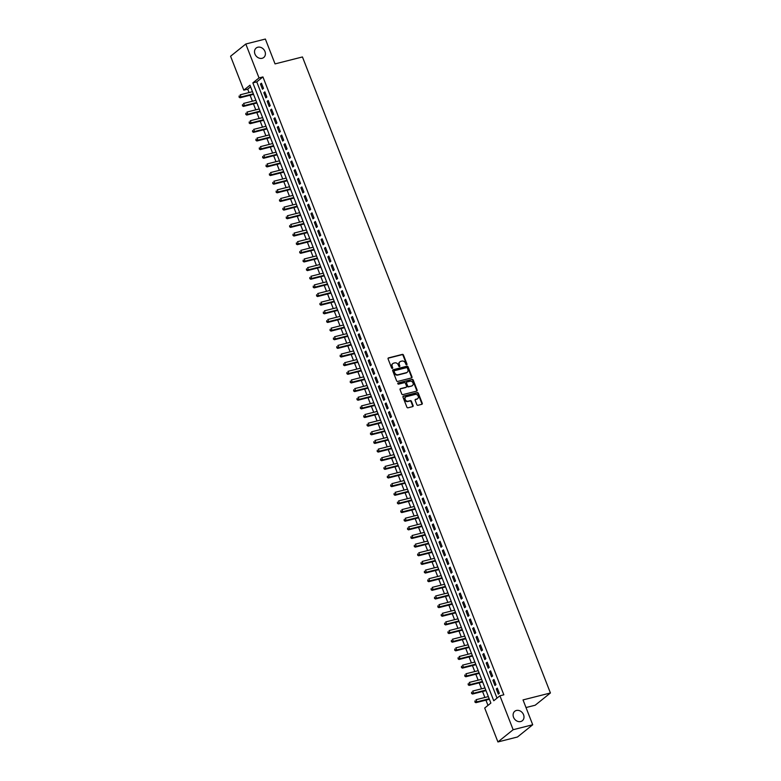 <?xml version="1.0" encoding="UTF-8"?>
<svg xmlns="http://www.w3.org/2000/svg" width="781" height="781" viewBox="0 0 781 781"><rect width="100%" height="100%" fill="white"/><g stroke="black" fill="none" stroke-linecap="round" stroke-linejoin="round"><path stroke-width="1.17" d="M406.667 364.786A0.654 0.537 51.2 0 0 406.969 364.053L403.455 355.043A0.927 0.771 51.2 0 0 402.361 354.389L388.528 357.893A0.927 0.771 51.2 0 0 388.089 358.928L391.603 367.949A0.654 0.537 51.2 0 0 392.677 367.675L392.228 366.504A2.968 2.47 51.2 0 1 392.823 363.565A2.968 2.47 51.2 0 1 393.624 363.165L394.776 362.872A2.968 2.47 51.2 0 1 398.29 364.971L398.749 366.133A0.654 0.537 51.2 0 0 399.823 365.859L399.374 364.698A2.968 2.47 51.2 0 1 399.97 361.759A2.968 2.47 51.2 0 1 400.77 361.359L401.922 361.066A2.968 2.47 51.2 0 1 405.437 363.155L405.895 364.327A0.654 0.537 51.2 0 0 406.667 364.786M406.579 364.795A0.654 0.537 51.2 0 0 406.559 364.385L403.045 355.375A0.927 0.771 51.2 0 0 401.951 354.72L388.118 358.215A0.927 0.771 51.2 0 0 388.108 358.225L388.528 357.893M392.296 368.417A0.654 0.537 51.2 0 0 392.267 367.997L392.228 366.504M399.433 366.601A0.654 0.537 51.2 0 0 399.413 366.191L399.374 364.698M516.387 710.476A6.053 5.028 51.2 0 0 514.757 711.286A6.053 5.028 51.2 0 0 514.005 718.247A6.053 5.028 51.2 0 0 520.702 721.537A6.053 5.028 51.2 0 0 522.343 720.726A6.053 5.028 51.2 0 0 523.085 713.756A6.053 5.028 51.2 0 0 516.387 710.476M257.808 47.231A6.053 5.028 51.2 0 0 256.168 48.041A6.053 5.028 51.2 0 0 255.426 55.012A6.053 5.028 51.2 0 0 262.113 58.292A6.053 5.028 51.2 0 0 263.753 57.482A6.053 5.028 51.2 0 0 264.495 50.511A6.053 5.028 51.2 0 0 257.808 47.231M416.839 404.636A0.927 0.771 51.2 0 0 417.942 405.29L421.818 404.304A0.927 0.771 51.2 0 0 422.257 403.26L418.352 393.253A0.927 0.771 51.2 0 0 417.259 392.599L403.426 396.104A0.927 0.771 51.2 0 0 402.986 397.148L406.891 407.155A0.927 0.771 51.2 0 0 407.994 407.809L412.68 406.618A0.927 0.771 51.2 0 0 413.11 405.573L411.441 401.297A0.927 0.771 51.2 0 0 410.347 400.643L408.024 401.229A2.489 2.06 51.2 0 1 406.257 396.689L415.355 394.385A2.489 2.06 51.2 0 1 417.122 398.925L415.609 399.306A0.927 0.771 51.2 0 0 415.17 400.35L416.839 404.636M245.8 44.009L265.364 39.05L275.049 63.896L302.452 56.954L550.42 692.981L523.026 699.913L532.71 724.758L513.146 729.718L497.927 741.95L484.698 708.035L490.868 703.076L249.969 85.197L243.799 90.157L230.58 56.242L245.8 44.009L259.019 77.924L252.849 82.884L493.748 700.752L499.918 695.793L513.146 729.718M499.918 695.793L503.833 694.807L262.933 76.928L259.019 77.924M411.538 377.926A0.927 0.771 51.2 0 0 411.977 376.881L408.072 366.875A0.927 0.771 51.2 0 0 406.969 366.221L393.146 369.725A0.927 0.771 51.2 0 0 392.706 370.76L396.602 380.777A0.927 0.771 51.2 0 0 397.705 381.431L411.538 377.926A0.927 0.771 51.2 0 0 411.558 377.213L407.662 367.207A0.927 0.771 51.2 0 0 406.559 366.553L392.726 370.048A0.927 0.771 51.2 0 0 392.716 370.057M413.217 380.064L417.113 390.07A0.927 0.771 51.2 0 1 416.673 391.115L402.85 394.62A0.927 0.771 51.2 0 1 401.746 393.966L400.077 389.68A0.927 0.771 51.2 0 1 400.516 388.635L406.13 387.22A0.927 0.771 51.2 0 0 406.559 386.175L405.456 383.334A0.927 0.771 51.2 0 0 404.353 382.68L398.515 384.154A0.654 0.537 51.2 0 1 398.056 382.973L412.114 379.41A0.927 0.771 51.2 0 1 413.217 380.064L412.798 380.396L416.703 390.402L417.113 390.07M263.49 88.399L261.469 83.216L260.444 84.045L262.465 89.229L263.49 88.399M266.858 97.049L264.837 91.855L263.812 92.685L265.833 97.869L266.858 97.049M270.226 105.689L268.205 100.505L267.18 101.325L269.201 106.509L270.226 105.689M273.594 114.329L271.573 109.145L270.548 109.965L272.569 115.158L273.594 114.329M276.962 122.968L274.941 117.785L273.916 118.614L275.937 123.798L276.962 122.968M280.34 131.608L278.319 126.424L277.284 127.254L279.305 132.438L280.34 131.608M283.708 140.248L281.687 135.064L280.652 135.894L282.673 141.078L283.708 140.248M287.076 148.898L285.055 143.714L284.02 144.534L286.041 149.718L287.076 148.898M290.444 157.537L288.423 152.354L287.398 153.174L289.419 158.367L290.444 157.537M293.812 166.177L291.791 160.993L290.766 161.823L292.787 167.007L293.812 166.177M297.18 174.817L295.159 169.633L294.134 170.463L296.155 175.647L297.18 174.817M300.548 183.457L298.527 178.273L297.502 179.103L299.523 184.287L300.548 183.457M303.916 192.106L301.896 186.913L300.87 187.743L302.891 192.927L303.916 192.106M307.294 200.746L305.264 195.562L304.239 196.382L306.259 201.566L307.294 200.746M310.662 209.386L308.641 204.202L307.607 205.022L309.627 210.216L310.662 209.386M314.03 218.026L312.01 212.842L310.975 213.672L312.996 218.856L314.03 218.026M317.398 226.666L315.378 221.482L314.343 222.312L316.373 227.496L317.398 226.666M320.766 235.306L318.746 230.122L317.721 230.951L319.741 236.135L320.766 235.306M324.135 243.955L322.114 238.771L321.089 239.591L323.109 244.775L324.135 243.955M327.503 252.595L325.482 247.411L324.457 248.231L326.478 253.425L327.503 252.595M330.871 261.235L328.85 256.051L327.825 256.881L329.846 262.065L330.871 261.235M334.239 269.875L332.218 264.691L331.193 265.52L333.214 270.704L334.239 269.875M337.617 278.514L335.596 273.33L334.561 274.16L336.582 279.344L337.617 278.514M340.985 287.164L338.964 281.97L337.929 282.8L339.95 287.984L340.985 287.164M344.353 295.804L342.332 290.62L341.297 291.44L343.318 296.624L344.353 295.804M347.721 304.444L345.7 299.26L344.675 300.08L346.696 305.273L347.721 304.444M351.089 313.083L349.068 307.899L348.043 308.729L350.064 313.913L351.089 313.083M354.457 321.723L352.436 316.539L351.411 317.369L353.432 322.553L354.457 321.723M357.825 330.363L355.804 325.179L354.779 326.009L356.8 331.193L357.825 330.363M361.193 339.013L359.172 333.829L358.147 334.649L360.168 339.833L361.193 339.013M364.571 347.652L362.54 342.469L361.515 343.289L363.536 348.472L364.571 347.652M367.939 356.292L365.918 351.108L364.883 351.938L366.904 357.122L367.939 356.292M371.307 364.932L369.286 359.748L368.251 360.578L370.272 365.762L371.307 364.932M374.675 373.572L372.654 368.388L371.619 369.218L373.65 374.402L374.675 373.572M378.043 382.221L376.022 377.028L374.997 377.858L377.018 383.041L378.043 382.221M381.411 390.861L379.39 385.677L378.365 386.497L380.386 391.681L381.411 390.861M384.779 399.501L382.758 394.317L381.733 395.137L383.754 400.331L384.779 399.501M388.147 408.141L386.126 402.957L385.101 403.787L387.122 408.971L388.147 408.141M391.515 416.781L389.494 411.597L388.469 412.427L390.49 417.61L391.515 416.781M394.893 425.42L392.872 420.237L391.837 421.066L393.858 426.25L394.893 425.42M398.261 434.07L396.24 428.886L395.206 429.706L397.226 434.89L398.261 434.07M401.629 442.71L399.608 437.526L398.574 438.346L400.594 443.53L401.629 442.71M404.997 451.35L402.976 446.166L401.951 446.996L403.972 452.179L404.997 451.35M408.365 459.989L406.345 454.806L405.319 455.635L407.34 460.819L408.365 459.989M411.733 468.629L409.713 463.445L408.688 464.275L410.708 469.459L411.733 468.629M415.101 477.279L413.081 472.085L412.056 472.915L414.076 478.099L415.101 477.279M418.47 485.919L416.449 480.735L415.424 481.555L417.445 486.739L418.47 485.919M421.847 494.558L419.817 489.375L418.792 490.195L420.813 495.388L421.847 494.558M425.215 503.198L423.195 498.014L422.16 498.844L424.181 504.028L425.215 503.198M428.584 511.838L426.563 506.654L425.528 507.484L427.549 512.668L428.584 511.838M431.952 520.478L429.931 515.294L428.896 516.124L430.927 521.308L431.952 520.478M435.32 529.127L433.299 523.944L432.274 524.764L434.295 529.948L435.32 529.127M438.688 537.767L436.667 532.583L435.642 533.403L437.663 538.587L438.688 537.767M442.056 546.407L440.035 541.223L439.01 542.053L441.031 547.237L442.056 546.407M445.424 555.047L443.403 549.863L442.378 550.693L444.399 555.877L445.424 555.047M448.792 563.687L446.771 558.503L445.746 559.333L447.767 564.517L448.792 563.687M452.17 572.336L450.149 567.143L449.114 567.972L451.135 573.156L452.17 572.336M455.538 580.976L453.517 575.792L452.482 576.612L454.503 581.796L455.538 580.976M458.906 589.616L456.885 584.432L455.85 585.252L457.871 590.446L458.906 589.616M462.274 598.256L460.253 593.072L459.228 593.902L461.249 599.086L462.274 598.256M465.642 606.896L463.621 601.712L462.596 602.542L464.617 607.725L465.642 606.896M469.01 615.535L466.989 610.351L465.964 611.181L467.985 616.365L469.01 615.535M472.378 624.185L470.357 619.001L469.332 619.821L471.353 625.005L472.378 624.185M475.746 632.825L473.725 627.641L472.7 628.461L474.721 633.645L475.746 632.825M479.124 641.465L477.093 636.281L476.068 637.111L478.089 642.294L479.124 641.465M482.492 650.104L480.471 644.921L479.436 645.75L481.457 650.934L482.492 650.104M485.86 658.744L483.839 653.56L482.804 654.39L484.825 659.574L485.86 658.744M489.228 667.394L487.207 662.2L486.172 663.03L488.203 668.214L489.228 667.394M492.596 676.034L490.575 670.85L489.55 671.67L491.571 676.854L492.596 676.034M495.964 684.673L493.943 679.49L492.918 680.31L494.939 685.503L495.964 684.673M262.933 76.928L256.764 81.888L497.019 698.126M496.286 688.959L498.307 694.143L499.332 693.313L497.312 688.129L496.286 688.959L497.517 688.647M250.613 86.837L247.714 89.171L249.041 92.558M250.076 95.233L252.409 101.198M253.454 103.873L255.777 109.838M256.822 112.513L259.146 118.487M260.19 121.162L262.514 127.127M263.558 129.802L265.882 135.767M266.926 138.442L269.25 144.407M270.294 147.082L272.618 153.047M273.662 155.722L275.996 161.687M277.03 164.371L279.364 170.336M280.408 173.011L282.732 178.976M283.776 181.651L286.1 187.616M287.144 190.291L289.468 196.256M290.512 198.93L292.836 204.895M293.881 207.57L296.204 213.545M297.249 216.22L299.572 222.185M300.617 224.86L302.94 230.825M303.985 233.499L306.318 239.464M307.353 242.139L309.686 248.104M310.731 250.779L313.054 256.744M314.099 259.429L316.422 265.394M317.467 268.068L319.79 274.033M320.835 276.708L323.158 282.673M324.203 285.348L326.526 291.313M327.571 293.988L329.894 299.953M330.939 302.628L333.272 308.602M334.307 311.277L336.64 317.242M337.685 319.917L340.008 325.882M341.053 328.557L343.376 334.522M344.421 337.197L346.744 343.162M347.789 345.837L350.113 351.801M351.157 354.486L353.481 360.451M354.525 363.126L356.849 369.091M357.893 371.766L360.217 377.731M361.261 380.406L363.595 386.37M364.629 389.045L366.963 395.01M368.007 397.685L370.331 403.66M371.375 406.335L373.699 412.3M374.743 414.975L377.067 420.939M378.111 423.614L380.435 429.579M381.479 432.254L383.803 438.219M384.848 440.894L387.171 446.859M388.216 449.544L390.549 455.508M391.584 458.183L393.917 464.148M394.961 466.823L397.285 472.788M398.33 475.463L400.653 481.428M401.698 484.103L404.021 490.068M405.066 492.743L407.389 498.717M408.434 501.392L410.757 507.357M411.802 510.032L414.125 515.997M415.17 518.672L417.493 524.637M418.538 527.312L420.871 533.277M421.906 535.951L424.239 541.916M425.284 544.601L427.607 550.566M428.652 553.241L430.975 559.206M432.02 561.881L434.343 567.846M435.388 570.52L437.711 576.485M438.756 579.16L441.08 585.125M442.124 587.8L444.448 593.775M445.492 596.45L447.825 602.415M448.86 605.09L451.193 611.054M452.238 613.729L454.562 619.694M455.606 622.369L457.93 628.334M458.974 631.009L461.298 636.974M462.342 639.659L464.666 645.623M465.71 648.298L468.034 654.263M469.078 656.938L471.402 662.903M472.446 665.578L474.77 671.543M475.814 674.218L478.148 680.183M479.183 682.858L481.516 688.832M482.56 691.507L484.884 697.472M485.928 700.147L487.979 705.399M526.003 707.547L535.2 705.214L550.42 692.981M532.71 724.758L517.491 736.991L497.927 741.95M247.714 89.171L243.799 90.157M256.764 81.888L252.849 82.884M260.444 84.045L261.674 83.733M263.812 92.685L265.042 92.373M267.18 101.325L268.41 101.013M270.548 109.965L271.778 109.662M273.916 118.614L275.146 118.302M277.284 127.254L278.514 126.942M280.652 135.894L281.882 135.582M284.02 144.534L285.25 144.221M287.398 153.174L288.619 152.871M290.766 161.823L291.996 161.511M294.134 170.463L295.364 170.151M297.502 179.103L298.732 178.79M300.87 187.743L302.101 187.43M304.239 196.382L305.469 196.07M307.607 205.022L308.837 204.72M310.975 213.672L312.205 213.359M314.343 222.312L315.573 221.999M317.721 230.951L318.951 230.639M321.089 239.591L322.319 239.279M324.457 248.231L325.687 247.928M327.825 256.881L329.055 256.568M331.193 265.52L332.423 265.208M334.561 274.16L335.791 273.848M337.929 282.8L339.159 282.488M341.297 291.44L342.527 291.128M344.675 300.08L345.895 299.777M348.043 308.729L349.273 308.417M351.411 317.369L352.641 317.057M354.779 326.009L356.009 325.697M358.147 334.649L359.377 334.336M361.515 343.289L362.745 342.986M364.883 351.938L366.113 351.626M368.251 360.578L369.481 360.266M371.619 369.218L372.849 368.905M374.997 377.858L376.227 377.545M378.365 386.497L379.595 386.185M381.733 395.137L382.963 394.835M385.101 403.787L386.331 403.474M388.469 412.427L389.699 412.114M391.837 421.066L393.068 420.754M395.206 429.706L396.436 429.394M398.574 438.346L399.804 438.043M401.951 446.996L403.172 446.683M405.319 455.635L406.55 455.323M408.688 464.275L409.918 463.963M412.056 472.915L413.286 472.603M415.424 481.555L416.654 481.242M418.792 490.195L420.022 489.892M422.16 498.844L423.39 498.532M425.528 507.484L426.758 507.172M428.896 516.124L430.126 515.811M432.274 524.764L433.504 524.451M435.642 533.403L436.872 533.091M439.01 542.053L440.24 541.741M442.378 550.693L443.608 550.38M445.746 559.333L446.976 559.02M449.114 567.972L450.344 567.66M452.482 576.612L453.712 576.3M455.85 585.252L457.08 584.949M459.228 593.902L460.448 593.589M462.596 602.542L463.826 602.229M465.964 611.181L467.194 610.869M469.332 619.821L470.562 619.509M472.7 628.461L473.93 628.149M476.068 637.111L477.298 636.798M479.436 645.75L480.666 645.438M482.804 654.39L484.035 654.078M486.172 663.03L487.403 662.718M489.55 671.67L490.78 671.357M492.918 680.31L494.148 680.007M399.774 361.935A2.968 2.47 51.2 0 0 399.56 362.091A2.968 2.47 51.2 0 0 398.954 365.03M392.628 363.741A2.968 2.47 51.2 0 0 392.413 363.897A2.968 2.47 51.2 0 0 391.818 366.836M407.36 368.076A0.654 0.537 51.2 0 0 406.589 367.617L394.454 370.692A0.654 0.537 51.2 0 0 394.141 371.424L394.62 372.654A2.968 2.47 51.2 0 0 398.144 374.743L406.442 372.644A2.968 2.47 51.2 0 0 407.243 372.244A2.968 2.47 51.2 0 0 407.838 369.306L407.36 368.076M394.034 371.024A0.654 0.537 51.2 0 0 393.731 371.756L394.141 371.424M407.028 372.4A2.968 2.47 51.2 0 1 406.833 372.576A2.968 2.47 51.2 0 1 406.022 372.976L397.724 375.075A2.968 2.47 51.2 0 1 394.21 372.986L393.731 371.756M416.693 391.115A0.927 0.771 51.2 0 0 416.703 390.402M400.516 388.635L400.106 388.967A0.927 0.771 51.2 0 0 400.097 388.967L405.71 387.552A0.927 0.771 51.2 0 0 406.14 387.21L405.71 387.552M397.724 383.276L412.114 379.41M411.948 385.746A2.489 2.06 51.2 0 0 410.171 381.206L406.969 382.016A0.927 0.771 51.2 0 0 406.53 383.061L407.643 385.902A0.927 0.771 51.2 0 0 408.736 386.556L411.538 386.078A2.489 2.06 51.2 0 0 412.397 385.56M406.55 382.348A0.927 0.771 51.2 0 0 406.12 383.393L406.53 383.061M411.538 386.078L408.326 386.888A0.927 0.771 51.2 0 1 407.223 386.234L406.12 383.393M412.798 380.396A0.927 0.771 51.2 0 0 411.704 379.742M417.581 398.74A2.489 2.06 51.2 0 1 416.712 399.257L415.199 399.638A0.927 0.771 51.2 0 0 415.189 399.638L415.609 399.306M405.388 397.207A2.489 2.06 51.2 0 0 407.614 401.561L408.024 401.229M412.69 406.618A0.927 0.771 51.2 0 0 412.7 405.905L411.031 401.629A0.927 0.771 51.2 0 0 409.937 400.975L407.614 401.561M421.828 404.304A0.927 0.771 51.2 0 0 421.847 403.592L417.942 393.585A0.927 0.771 51.2 0 0 416.849 392.931L403.016 396.436A0.927 0.771 51.2 0 0 403.006 396.436L403.426 396.104M252.497 91.68L240.216 94.794L241.056 96.951L240.021 97.781L253.542 94.355M239.474 96.815L239.142 95.946L239.064 97.137L241.056 96.951L253.337 93.847M240.021 97.781L239.064 97.137M255.865 100.319L243.584 103.434L244.424 105.591L243.399 106.421L256.91 103.004M242.842 105.455L242.51 104.586L242.432 105.786L244.424 105.591L256.715 102.487M243.399 106.421L242.432 105.786M259.233 108.969L246.952 112.073L247.792 114.241L246.767 115.061L260.278 111.644M246.21 114.094L245.878 113.225L245.8 114.426L247.792 114.241L260.083 111.127M246.767 115.061L245.8 114.426M262.611 117.609L250.32 120.713L251.16 122.881L250.135 123.701L263.646 120.284M249.578 122.734L249.246 121.875L249.168 123.066L251.16 122.881L263.451 119.766M250.135 123.701L249.168 123.066M265.979 126.249L253.688 129.363L254.528 131.52L253.503 132.35L267.024 128.924M252.956 131.374L252.614 130.515L252.536 131.706L254.528 131.52L266.819 128.406M253.503 132.35L252.536 131.706M269.347 134.888L257.056 138.003L257.896 140.16L256.871 140.99L270.392 137.563M256.324 140.024L255.983 139.155L255.914 140.346L257.896 140.16L270.187 137.046M256.871 140.99L255.914 140.346M272.715 143.528L260.424 146.643L261.274 148.8L260.239 149.63L273.76 146.203M259.692 148.663L259.351 147.794L259.282 148.995L261.274 148.8L273.555 145.696M260.239 149.63L259.282 148.995M276.084 152.168L263.793 155.282L264.642 157.44L263.607 158.27L277.128 154.853M263.06 157.303L262.719 156.434L262.65 157.635L264.642 157.44L276.923 154.335M263.607 158.27L262.65 157.635M279.452 160.818L267.161 163.922L268.01 166.089L266.975 166.909L280.496 163.493M266.428 165.943L266.096 165.084L266.018 166.275L268.01 166.089L280.291 162.975M266.975 166.909L266.018 166.275M282.82 169.457L270.538 172.572L271.378 174.729L270.353 175.559L283.864 172.132M269.796 174.583L269.465 173.724L269.386 174.915L271.378 174.729L283.669 171.615M270.353 175.559L269.386 174.915M286.188 178.097L273.906 181.212L274.746 183.369L273.721 184.199L287.232 180.772M273.165 183.223L272.833 182.364L272.754 183.555L274.746 183.369L287.037 180.255M273.721 184.199L272.754 183.555M289.566 186.737L277.275 189.851L278.114 192.009L277.089 192.839L290.6 189.412M276.533 191.872L276.201 191.003L276.123 192.194L278.114 192.009L290.405 188.904M277.089 192.839L276.123 192.194M292.934 195.377L280.643 198.491L281.482 200.649L280.457 201.478L293.968 198.052M279.91 200.512L279.569 199.643L279.491 200.844L281.482 200.649L293.773 197.544M280.457 201.478L279.491 200.844M296.302 204.026L284.011 207.131L284.85 209.298L283.825 210.118L297.346 206.701M283.278 209.152L282.937 208.283L282.868 209.484L284.85 209.298L297.141 206.184M283.825 210.118L282.868 209.484M299.67 212.666L287.379 215.771L288.218 217.938L287.193 218.758L300.714 215.341M286.647 217.792L286.305 216.933L286.236 218.124L288.218 217.938L300.509 214.824M287.193 218.758L286.236 218.124M303.038 221.306L290.747 224.42L291.596 226.578L290.561 227.408L304.082 223.981M290.015 226.431L289.673 225.572L289.605 226.763L291.596 226.578L303.877 223.464M290.561 227.408L289.605 226.763M306.406 229.946L294.115 233.06L294.964 235.218L293.929 236.047L307.45 232.621M293.383 235.081L293.041 234.212L292.973 235.403L294.964 235.218L307.245 232.103M293.929 236.047L292.973 235.403M309.774 238.586L297.493 241.7L298.332 243.857L297.297 244.687L310.818 241.261M296.751 243.721L296.419 242.852L296.341 244.053L298.332 243.857L310.613 240.753M297.297 244.687L296.341 244.053M313.142 247.226L300.861 250.34L301.7 252.497L300.675 253.327L314.187 249.91M300.119 252.361L299.787 251.492L299.709 252.693L301.7 252.497L313.991 249.393M300.675 253.327L299.709 252.693M316.51 255.875L304.229 258.98L305.068 261.147L304.043 261.967L317.555 258.55M303.487 261L303.155 260.141L303.077 261.332L305.068 261.147L317.359 258.033M304.043 261.967L303.077 261.332M319.888 264.515L307.597 267.629L308.436 269.787L307.411 270.616L320.923 267.19M306.855 269.64L306.523 268.781L306.445 269.972L308.436 269.787L320.727 266.672M307.411 270.616L306.445 269.972M323.256 273.155L310.965 276.269L311.804 278.426L310.779 279.256L324.3 275.83M310.233 278.28L309.891 277.421L309.813 278.612L311.804 278.426L324.095 275.312M310.779 279.256L309.813 278.612M326.624 281.795L314.333 284.909L315.173 287.066L314.147 287.896L327.669 284.469M313.601 286.93L313.259 286.061L313.191 287.252L315.173 287.066L327.464 283.962M314.147 287.896L313.191 287.252M329.992 290.434L317.701 293.549L318.55 295.706L317.516 296.536L331.037 293.109M316.969 295.569L316.627 294.701L316.559 295.901L318.55 295.706L330.832 292.602M317.516 296.536L316.559 295.901M333.36 299.084L321.069 302.188L321.918 304.356L320.884 305.176L334.405 301.759M320.337 304.209L319.995 303.34L319.927 304.541L321.918 304.356L334.2 301.241M320.884 305.176L319.927 304.541M336.728 307.724L324.437 310.828L325.286 312.996L324.252 313.816L337.773 310.399M323.705 312.849L323.373 311.99L323.295 313.181L325.286 312.996L337.568 309.881M324.252 313.816L323.295 313.181M340.096 316.364L327.815 319.478L328.655 321.635L327.63 322.465L341.141 319.038M327.073 321.489L326.741 320.63L326.663 321.821L328.655 321.635L340.946 318.521M327.63 322.465L326.663 321.821M343.464 325.003L331.183 328.118L332.023 330.275L330.998 331.105L344.509 327.678M330.441 330.129L330.109 329.27L330.031 330.461L332.023 330.275L344.314 327.161M330.998 331.105L330.031 330.461M346.842 333.643L334.551 336.757L335.391 338.915L334.366 339.745L347.877 336.318M333.809 338.778L333.477 337.909L333.399 339.11L335.391 338.915L347.682 335.81M334.366 339.745L333.399 339.11M350.21 342.283L337.919 345.397L338.759 347.555L337.734 348.385L351.245 344.968M337.187 347.418L336.845 346.549L336.767 347.75L338.759 347.555L351.05 344.45M337.734 348.385L336.767 347.75M353.578 350.933L341.287 354.037L342.127 356.204L341.102 357.024L354.623 353.608M340.555 356.058L340.213 355.199L340.145 356.39L342.127 356.204L354.418 353.09M341.102 357.024L340.145 356.39M356.946 359.572L344.655 362.687L345.495 364.844L344.47 365.664L357.991 362.247M343.923 364.698L343.581 363.839L343.513 365.03L345.495 364.844L357.786 361.73M344.47 365.664L343.513 365.03M360.314 368.212L348.023 371.326L348.873 373.484L347.838 374.314L361.359 370.887M347.291 373.338L346.949 372.478L346.881 373.669L348.873 373.484L361.154 370.37M347.838 374.314L346.881 373.669M363.682 376.852L351.391 379.966L352.241 382.124L351.206 382.954L364.727 379.527M350.659 381.987L350.318 381.118L350.249 382.309L352.241 382.124L364.522 379.01M351.206 382.954L350.249 382.309M367.05 385.492L354.769 388.606L355.609 390.764L354.574 391.593L368.095 388.167M354.027 390.627L353.695 389.758L353.617 390.959L355.609 390.764L367.89 387.659M354.574 391.593L353.617 390.959M370.419 394.141L358.137 397.246L358.977 399.413L357.952 400.233L371.463 396.816M357.395 399.267L357.063 398.398L356.985 399.599L358.977 399.413L371.268 396.299M357.952 400.233L356.985 399.599M373.787 402.781L361.505 405.886L362.345 408.053L361.32 408.873L374.831 405.456M360.763 407.907L360.431 407.047L360.353 408.238L362.345 408.053L374.636 404.939M361.32 408.873L360.353 408.238M377.164 411.421L364.873 414.535L365.713 416.693L364.688 417.523L378.199 414.096M364.131 416.546L363.8 415.687L363.721 416.878L365.713 416.693L378.004 413.579M364.688 417.523L363.721 416.878M380.532 420.061L368.241 423.175L369.081 425.333L368.056 426.162L381.577 422.736M367.509 425.186L367.168 424.327L367.09 425.518L369.081 425.333L381.372 422.218M368.056 426.162L367.09 425.518M383.901 428.701L371.61 431.815L372.449 433.972L371.424 434.802L384.945 431.376M370.877 433.836L370.536 432.967L370.467 434.168L372.449 433.972L384.74 430.868M371.424 434.802L370.467 434.168M387.269 437.34L374.978 440.455L375.827 442.612L374.792 443.442L388.313 440.025M374.245 442.476L373.904 441.607L373.835 442.807L375.827 442.612L388.108 439.508M374.792 443.442L373.835 442.807M390.637 445.99L378.346 449.095L379.195 451.262L378.16 452.082L391.681 448.665M377.613 451.115L377.272 450.256L377.203 451.447L379.195 451.262L391.476 448.148M378.16 452.082L377.203 451.447M394.005 454.63L381.714 457.744L382.563 459.902L381.528 460.722L395.049 457.305M380.982 459.755L380.65 458.896L380.572 460.087L382.563 459.902L394.844 456.787M381.528 460.722L380.572 460.087M397.373 463.27L385.092 466.384L385.931 468.541L384.906 469.371L398.417 465.945M384.35 468.395L384.018 467.536L383.94 468.727L385.931 468.541L398.222 465.427M384.906 469.371L383.94 468.727M400.741 471.909L388.46 475.024L389.299 477.181L388.274 478.011L401.785 474.584M387.718 477.045L387.386 476.176L387.308 477.367L389.299 477.181L401.59 474.067M388.274 478.011L387.308 477.367M404.119 480.549L391.828 483.664L392.667 485.821L391.642 486.651L405.154 483.224M391.086 485.684L390.754 484.816L390.676 486.016L392.667 485.821L404.958 482.717M391.642 486.651L390.676 486.016M407.487 489.199L395.196 492.303L396.035 494.471L395.01 495.291L408.522 491.874M394.464 494.324L394.122 493.455L394.044 494.656L396.035 494.471L408.326 491.356M395.01 495.291L394.044 494.656M410.855 497.839L398.564 500.943L399.403 503.11L398.378 503.93L411.899 500.514M397.832 502.964L397.49 502.105L397.422 503.296L399.403 503.11L411.694 499.996M398.378 503.93L397.422 503.296M414.223 506.478L401.932 509.593L402.771 511.75L401.746 512.58L415.267 509.153M401.2 511.604L400.858 510.745L400.79 511.936L402.771 511.75L415.062 508.636M401.746 512.58L400.79 511.936M417.591 515.118L405.3 518.233L406.149 520.39L405.114 521.22L418.636 517.793M404.568 520.244L404.226 519.385L404.158 520.576L406.149 520.39L418.431 517.276M405.114 521.22L404.158 520.576M420.959 523.758L408.668 526.872L409.517 529.03L408.483 529.86L422.004 526.433M407.936 528.893L407.594 528.024L407.526 529.225L409.517 529.03L421.799 525.925M408.483 529.86L407.526 529.225M424.327 532.398L412.046 535.512L412.885 537.67L411.851 538.5L425.372 535.083M411.304 537.533L410.972 536.664L410.894 537.865L412.885 537.67L425.167 534.565M411.851 538.5L410.894 537.865M427.695 541.048L415.414 544.152L416.253 546.319L415.228 547.139L428.74 543.722M414.672 546.173L414.34 545.314L414.262 546.505L416.253 546.319L428.544 543.205M415.228 547.139L414.262 546.505M431.063 549.687L418.782 552.792L419.622 554.959L418.596 555.779L432.108 552.362M418.04 554.813L417.708 553.954L417.63 555.145L419.622 554.959L431.913 551.845M418.596 555.779L417.63 555.145M434.441 558.327L422.15 561.441L422.99 563.599L421.965 564.429L435.476 561.002M421.408 563.452L421.076 562.593L420.998 563.784L422.99 563.599L435.281 560.485M421.965 564.429L420.998 563.784M437.809 566.967L425.518 570.081L426.358 572.239L425.333 573.069L438.854 569.642M424.786 572.102L424.444 571.233L424.366 572.424L426.358 572.239L438.649 569.124M425.333 573.069L424.366 572.424M441.177 575.607L428.886 578.721L429.726 580.879L428.701 581.708L442.222 578.282M428.154 580.742L427.812 579.873L427.744 581.074L429.726 580.879L442.017 577.774M428.701 581.708L427.744 581.074M444.545 584.256L432.254 587.361L433.104 589.528L432.069 590.348L445.59 586.931M431.522 589.382L431.18 588.513L431.112 589.714L433.104 589.528L445.385 586.414M432.069 590.348L431.112 589.714M447.913 592.896L435.622 596.001L436.472 598.168L435.437 598.988L448.958 595.571M434.89 598.021L434.548 597.162L434.48 598.353L436.472 598.168L448.753 595.054M435.437 598.988L434.48 598.353M451.281 601.536L438.99 604.65L439.84 606.808L438.805 607.638L452.326 604.211M438.258 606.661L437.926 605.802L437.848 606.993L439.84 606.808L452.121 603.693M438.805 607.638L437.848 606.993M454.649 610.176L442.368 613.29L443.208 615.448L442.183 616.277L455.694 612.851M441.626 615.301L441.294 614.442L441.216 615.633L443.208 615.448L455.499 612.333M442.183 616.277L441.216 615.633M458.017 618.816L445.736 621.93L446.576 624.087L445.551 624.917L459.062 621.491M444.994 623.951L444.662 623.082L444.584 624.283L446.576 624.087L458.867 620.983M445.551 624.917L444.584 624.283M461.395 627.455L449.104 630.57L449.944 632.727L448.919 633.557L462.43 630.14M448.362 632.59L448.03 631.722L447.952 632.922L449.944 632.727L462.235 629.623M448.919 633.557L447.952 632.922M464.763 636.105L452.472 639.209L453.312 641.377L452.287 642.197L465.798 638.78M451.74 641.23L451.398 640.361L451.32 641.562L453.312 641.377L465.603 638.262M452.287 642.197L451.32 641.562M468.131 644.745L455.84 647.849L456.68 650.017L455.655 650.837L469.176 647.42M455.108 649.87L454.767 649.011L454.698 650.202L456.68 650.017L468.971 646.902M455.655 650.837L454.698 650.202M471.499 653.385L459.208 656.499L460.048 658.656L459.023 659.486L472.544 656.06M458.476 658.51L458.135 657.651L458.066 658.842L460.048 658.656L472.339 655.542M459.023 659.486L458.066 658.842M474.868 662.024L462.577 665.139L463.426 667.296L462.391 668.126L475.912 664.699M461.844 667.159L461.503 666.291L461.434 667.482L463.426 667.296L475.707 664.182M462.391 668.126L461.434 667.482M478.236 670.664L465.945 673.778L466.794 675.936L465.759 676.766L479.28 673.339M465.212 675.799L464.871 674.93L464.802 676.131L466.794 675.936L479.075 672.832M465.759 676.766L464.802 676.131M481.604 679.314L469.322 682.418L470.162 684.586L469.127 685.406L482.648 681.989M468.58 684.439L468.249 683.57L468.17 684.771L470.162 684.586L482.443 681.471M469.127 685.406L468.17 684.771M484.972 687.954L472.69 691.058L473.53 693.225L472.505 694.045L486.016 690.629M471.949 693.079L471.617 692.22L471.539 693.411L473.53 693.225L485.821 690.111M472.505 694.045L471.539 693.411M488.34 696.593L476.059 699.708L476.898 701.865L475.873 702.695L489.384 699.268M475.317 701.719L474.985 700.86L474.907 702.051L476.898 701.865L489.189 698.751M475.873 702.695L474.907 702.051"/></g></svg>
